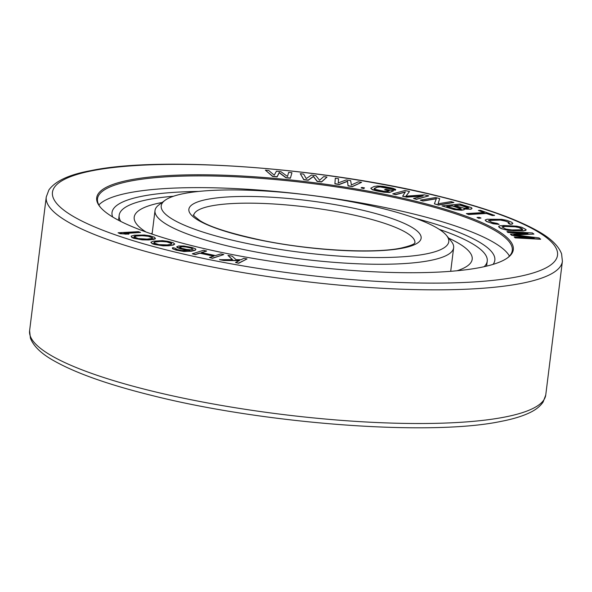 <?xml version="1.0" encoding="UTF-8"?>
<svg xmlns="http://www.w3.org/2000/svg" width="592" height="592" viewBox="0 0 592 592"><rect width="100%" height="100%" fill="white"/><g stroke="black" fill="none" stroke-linecap="round" stroke-linejoin="round"><path stroke-width="0.89" d="M434.395 203.826L438.48 205.084L453.82 202.486L451.111 201.591L438.05 203.796L439.708 198.609L435.601 197.536L420.253 200.133L422.991 200.851L436.378 198.579L434.395 203.826L438.502 204.899L453.842 202.301M239.235 260.635L223.85 260.502L219.61 259.718L232.53 259.636L227.964 255.389L232.316 259.629M235.512 262.493L238.665 263.262L247.019 258.933L238.687 263.077L235.512 262.493L239.59 260.458L223.872 260.325L219.632 259.54M201.657 252.636L206.586 251.082L203.574 250.253L192.304 253.813L195.33 254.464L199.889 253.021L214.03 256.04L209.472 257.483L212.506 258.127L223.776 254.567L220.749 253.924L215.473 255.589L201.332 252.569L206.608 250.904M192.304 253.813L195.308 254.641L199.867 253.206L213.682 256.151M209.472 257.483L212.484 258.312L223.776 254.567M176.675 246.834L180.738 248.781L189.817 250.32L181.714 250.505L177.156 249.521L175.158 248.226L172.79 247.641L172.59 248.544L174.063 249.306L183.964 251.326L189.026 251.341L195.301 250.039L195.848 249.491L195.626 248.899L192.082 247.493L183.779 245.998L178.717 245.983L176.675 246.834L177.178 247.552L180.715 248.958L189.24 250.438M172.361 247.944L172.568 248.721L176.113 250.135L183.942 251.504L191.564 251.208L195.279 250.216L195.848 249.491M265.364 170.141L272.668 176.483L277.1 176.912L279.187 172.716L285.958 177.778L290.391 178.207L291.945 172.731L288.622 172.413L287.52 176.468L280.867 171.65L276.442 171.221L274.229 175.173L268.687 170.466L265.364 170.141L272.69 176.298L277.123 176.734L279.209 172.531L285.98 177.593L290.413 178.029L291.945 172.731M300.285 173.671L303.77 179.709L308.217 180.271L313.442 176.557L317.127 181.404L321.582 181.966L327.006 177.052L323.661 176.631L319.599 180.264L315.869 175.646L311.414 175.077L306.242 178.569L303.622 174.092L300.285 173.671L303.792 179.524L308.247 180.094L313.464 176.372L317.149 181.219L321.604 181.781L327.006 177.052M335.301 178.229L334.894 183.846L339.275 184.534L347.519 181.374L348.044 185.903L352.432 186.584L361.608 182.336L358.323 181.825L351.374 184.948L350.649 180.627L346.261 179.938L338.224 182.898L338.587 178.74L335.301 178.229L334.917 183.668L339.297 184.349L347.541 181.189L348.066 185.718L352.455 186.406L361.608 182.336M361.076 187.901L363.74 188.552L364.509 187.908L361.83 187.435L361.076 187.901L363.762 188.374L364.509 187.908M370.762 188.256L372.346 189.729L376.49 190.89L384.016 192.215L389.366 192.511L393.569 190.809L385.71 189.299L384.556 189.81L389.27 190.72L387.73 191.401L384.674 191.423L374.573 189.233L374.351 188.337L377.237 187.057L380.153 186.761L389.122 188.115L395.301 190.039L395.745 189.514L392.703 188.197L382.743 186.28L377.393 185.984L374.092 186.45L370.762 188.256L372.368 189.544L386.524 192.267L390.683 192.089L393.569 190.809M384.556 189.81L388.981 190.846M374.151 188.826L377.215 187.235L380.131 186.939L392.185 189.262M392.156 189.44L395.278 190.224L395.745 189.514M402.641 196.078L406.593 196.966L423.199 195.893L413.519 198.52L416.487 199.186L428.778 195.848L424.331 194.849L405.927 196.167L409.486 191.519L405.039 190.52L392.748 193.858L395.715 194.524L405.387 191.897L402.619 196.263L406.571 197.151L422.333 196.13M413.519 198.52L416.465 199.363L428.778 195.848M406.045 196.159L409.486 191.519M392.748 193.858L395.693 194.709L405.246 192.111M464.335 209.043L470.973 209.235L471.972 208.458L471.469 207.651L459.821 203.996L441.98 205.89L451.933 208.887L457.179 209.849L463.395 209.864L464.121 209.62L464.394 209.08L463.95 208.791L469.471 209.22L471.72 208.813L471.994 208.273M441.98 205.89L454.36 209.649L461.479 210.241L464.098 209.797L464.394 209.08M420.253 200.133L422.969 201.028L436.304 198.771M438.087 203.796L439.708 198.609M466.385 213.586L468.575 214.533L486.491 213.483L492.389 215.54L494.52 215.414L480.534 210.345L478.403 210.471L484.3 212.528L466.385 213.586L468.598 214.356L486.513 213.298L492.411 215.355L494.542 215.229M478.403 210.471L483.842 212.558M477.041 217.464L478.699 218.293L480.993 218.041L479.313 217.39L477.041 217.464L478.721 218.115L480.993 218.041M488.533 220.69L491.042 219.861L502.482 220.143L508.728 222.222L509.394 223.154L508.254 223.302L510.06 224.087L512.154 223.931L512.864 223.384L511.599 222.192L506.915 220.365L501.631 219.351L487.142 219.232L485.114 220.054L486.358 221.43L493.21 223.769L499.019 224.375L497.243 223.413L491.959 222.392L488.57 220.468L500.418 220.076L505.997 221.223L509.423 222.932M508.254 223.302L510.038 224.264L512.132 224.109L512.864 223.384M498.723 226.255L499.33 227.58L501.261 228.623L507.988 230.399L523.343 230.991L525.992 230.295L526.081 229.615L521.737 227.269L516.727 226.159L503.696 225.493L499.811 225.781L498.664 226.758L501.283 228.438L504.991 229.652L513.345 230.71L523.365 230.806L526.014 230.118M514.182 236.941L515.188 237.888L540.622 239.257L539.09 237.925L513.789 234.787L533.932 234.092L532.378 232.945L506.952 231.576L507.98 232.345L528.005 233.418L510.393 234.129L511.769 235.157L534.199 238.021L514.182 236.941L515.21 237.71L540.644 239.079M514.922 234.928L533.932 234.092M506.952 231.576L507.958 232.523L526.073 233.5M510.393 234.129L511.747 235.335L531.72 237.888M150.856 242.246L152.225 243.697L154.505 244.474L163.096 245.843L169.068 245.754L173.552 244.955L174.721 244.067L173.33 242.801L168.076 241.336L162.467 240.648L153.328 241.181L150.856 242.246L152.248 243.512L160.743 245.443L169.09 245.569L172.25 245.132L174.721 244.067M131.143 236.134L131.89 237.533L133.866 238.324L142.213 239.856L148.599 239.952L153.802 239.353L155.415 238.731L154.667 237.333L149.917 235.816L144.344 235.009L134.362 235.216L131.143 236.134L131.912 237.348L139.853 239.397L148.622 239.775L155.437 238.554M118.074 232.774L120.228 233.729L128.878 234.151L123.698 233.359L140.541 232.449L138.365 231.679L118.074 232.774L125.445 234.158L128.901 233.973M124.749 233.485L140.541 232.449M130.033 179.931A209.916 41.862 -172.9 0 1 386.509 194.672A209.916 41.862 -172.9 0 1 507.892 257.601A209.916 41.862 -172.9 0 1 479.971 267.562A209.916 41.862 -172.9 0 1 264.224 260.228A209.916 41.862 -172.9 0 1 100.004 206.8A209.916 41.862 -172.9 0 1 130.033 179.931M455.152 205.683L460.014 205.165L468.79 208.118M447.182 206.527L452.414 205.972L461.198 208.924M502.046 227.025L505.124 226.455L515.107 226.803L518.881 227.513L522.669 229.526M179.561 247.212L182.136 246.731L185.999 247.005L191.038 248.1L193.014 249.247M153.883 242.964L154.172 242.335L155.844 241.921L160.854 241.41L166.737 241.876L171.68 243.527M133.999 236.948L136.722 235.993L142.317 235.683L148.289 236.297L152.558 237.917M112.695 216.998A192.888 38.465 -172.9 0 1 112.014 212.55A192.888 38.465 -172.9 0 1 142.65 196.13A192.888 38.465 -172.9 0 1 198.697 191.431M415.984 218.492A192.888 38.465 -172.9 0 1 494.831 260.228A192.888 38.465 -172.9 0 1 493.084 264.38M98.871 204.95A208.983 41.677 7.1 0 1 129.226 192.77A208.983 41.677 -172.9 0 1 350.36 201.102A208.983 41.677 -172.9 0 1 509.438 256.092M100.411 207.289A208.983 41.677 -172.9 0 1 97.502 198.816A208.983 41.677 -172.9 0 1 130.691 181.026A208.983 41.677 -172.9 0 1 366.078 191.845A208.983 41.677 -172.9 0 1 512.272 250.483A208.983 41.677 -172.9 0 1 507.374 257.979M227.964 255.389L232.205 256.181L236.067 259.681L241.011 259.755L243.845 258.341L247.019 258.933M179.465 247.108L182.158 246.553L186.021 246.82L191.061 247.915L193.059 249.217L190.365 249.78L186.798 249.447L181.766 248.351L179.465 247.108M167.247 244.91L158.826 244.614L153.839 242.935L154.194 242.15L158.33 241.403L166.759 241.699L171.747 243.379L171.384 244.163L167.247 244.91M147.038 239.109L138.269 238.569L133.925 236.859L134.739 236.149L139.542 235.579L148.311 236.112L152.662 237.829L151.841 238.539L147.038 239.109M460.036 204.987L467.917 207.355L468.849 208.103L464.224 208.258L454.715 205.55L460.014 205.165M460.532 209.154L456.247 209.102L446.745 206.393L452.436 205.794L460.317 208.162L461.257 208.909L460.532 209.154M485.114 220.054L486.38 221.245L491.071 223.073L499.041 224.198M520.375 227.868L522.307 228.912L522.455 229.785L511.902 229.925L505.834 229.045L501.979 226.951L503.333 226.359L512.835 226.447L517.149 226.914L520.353 228.046M446.501 235.446L451.267 241.314A150.472 30.007 -172.9 0 1 453.642 247.759A150.472 30.007 -172.9 0 1 429.748 260.569A150.472 30.007 -172.9 0 1 260.265 252.784A150.472 30.007 -172.9 0 1 155.008 210.567A150.472 30.007 -172.9 0 1 158.893 204.899L164.953 200.377A144.899 28.897 -172.9 0 1 184.223 193.503A144.899 28.897 -172.9 0 1 333.148 198.564A144.899 28.897 -172.9 0 1 446.501 235.446A144.899 28.897 -172.9 0 1 425.774 253.99A144.899 28.897 -172.9 0 1 248.736 243.815A144.899 28.897 -172.9 0 1 164.953 200.377M146.032 232.012A170.296 33.966 7.1 0 1 134.206 217.146A170.296 33.966 7.1 0 1 161.253 202.649A170.296 33.966 -172.9 0 1 162.127 202.486M448.729 238.184A170.296 33.966 -172.9 0 1 472.194 259.244A170.296 33.966 -172.9 0 1 457.083 270.751M118.541 220.283L119.162 215.273A185.459 36.985 7.1 0 1 148.614 199.489A185.459 36.985 -172.9 0 1 173.434 196.255M439.286 229.37A185.459 36.985 -172.9 0 1 487.238 261.116A185.459 36.985 -172.9 0 1 484.13 266.703M119.162 215.273A185.459 36.985 7.1 0 0 120.805 221.445M151.241 233.833L152.225 232.9M92.87 170.622A254.493 50.757 -172.9 0 1 442.18 197.21A254.493 50.757 -172.9 0 1 517.134 276.864A254.493 50.757 -172.9 0 1 167.817 250.283A254.493 50.757 -172.9 0 1 92.87 170.622M46.25 197.018L48.884 189.965C55.411 180.915 69.493 174.455 91.138 170.57C162.319 155.585 328.138 168.098 440.448 196.618C483.102 207.207 515.292 218.544 537.025 230.636C550.22 237.829 558.404 245.562 561.579 253.835L562.4 261.309A260.073 51.867 -172.9 0 1 521.101 283.45A260.073 51.867 -172.9 0 1 228.172 269.989A260.073 51.867 -172.9 0 1 46.25 197.018L29.6 330.691A260.073 51.867 -172.9 0 0 211.522 403.663A260.073 51.867 -172.9 0 0 504.451 417.123A260.073 51.867 -172.9 0 0 545.75 394.982L543.138 401.99C540.17 406.386 535.516 410.041 529.174 412.95C521.885 416.376 512.45 419.203 500.862 421.43C429.681 436.415 263.862 423.902 151.552 395.382C108.898 384.793 76.708 373.456 54.975 361.364C41.78 354.171 33.596 346.438 30.421 338.165L29.6 330.691M207.452 199.319A117.031 23.34 -172.9 0 1 368.083 211.544A117.031 23.34 -172.9 0 1 402.553 248.174A117.031 23.34 -172.9 0 1 241.913 235.949A117.031 23.34 -172.9 0 1 207.452 199.319M193.739 215.236A111.459 22.23 -172.9 0 1 211.418 205.898A111.459 22.23 -172.9 0 1 336.604 211.603A111.459 22.23 -172.9 0 1 414.948 242.794M562.4 261.309L545.75 394.982M414.985 242.727C414.215 242.505 417.33 244.296 400.814 248.122C373.485 253.857 310.467 250.431 261.257 240.167C229.666 233.307 209.168 226.751 199.763 220.498C194.22 216.169 192.208 214.393 193.717 215.17M155.008 210.567L152.077 234.114M453.642 247.759L450.704 271.306M486.609 266.126L487.238 261.116"/></g></svg>
